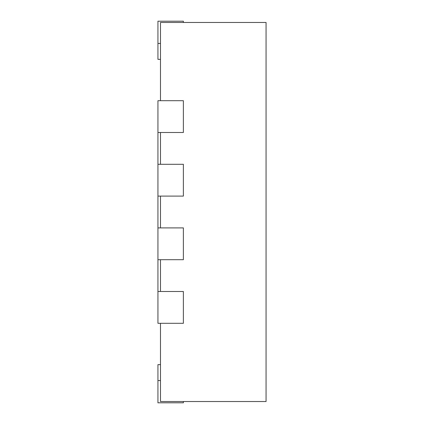 <?xml version="1.0" encoding="UTF-8"?>
<svg xmlns="http://www.w3.org/2000/svg" width="424" height="424" viewBox="0 0 424 424"><rect width="100%" height="100%" fill="white"/><g stroke="black" fill="none" stroke-linecap="round" stroke-linejoin="round"><path stroke-width="0.64" d="M160.484 323.3L160.484 401.528L266.06 401.528L266.06 22.472L160.484 22.472L160.484 100.7M160.484 164.3L160.484 132.5M160.484 227.9L160.484 196.1M160.484 291.5L160.484 259.7M160.484 364.64L157.94 364.64L157.94 402.8L183.38 402.8L183.38 401.528M157.94 323.3L183.38 323.3L183.38 291.5L157.94 291.5L157.94 323.3M157.94 259.7L183.38 259.7L183.38 227.9L157.94 227.9L157.94 291.5M157.94 196.1L183.38 196.1L183.38 164.3L157.94 164.3L157.94 227.9M157.94 132.5L183.38 132.5L183.38 100.7L157.94 100.7L157.94 164.3M183.38 22.472L183.38 21.2L157.94 21.2L157.94 59.36L160.484 59.36M157.94 380.54L160.484 380.54M157.94 43.46L160.484 43.46"/></g></svg>
